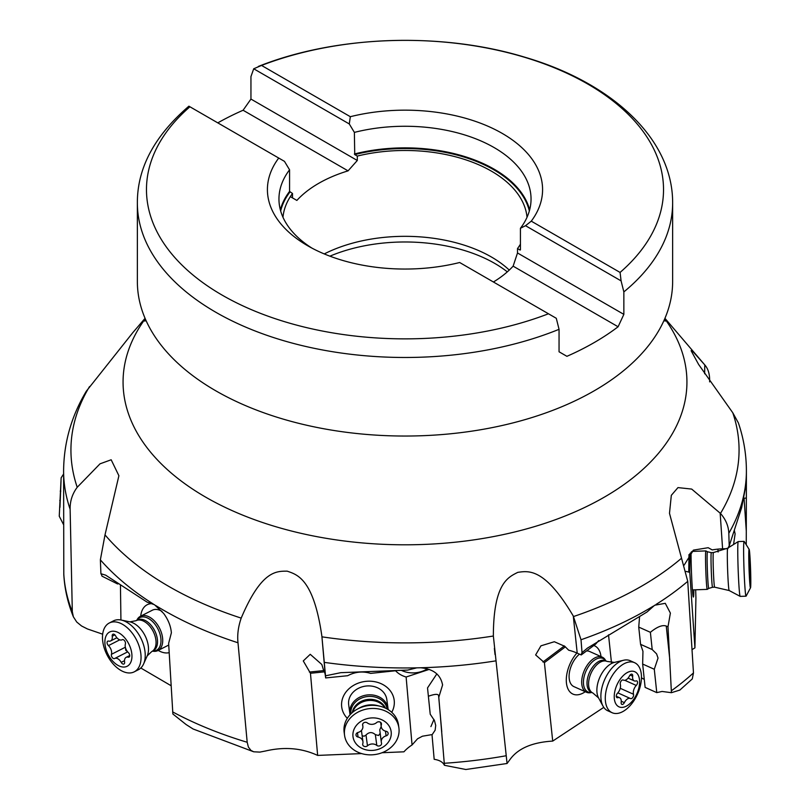 <?xml version="1.0" encoding="UTF-8"?>
<svg xmlns="http://www.w3.org/2000/svg" width="810" height="810" viewBox="0 0 810 810"><rect width="100%" height="100%" fill="white"/><g stroke="black" fill="none" stroke-linecap="round" stroke-linejoin="round"><path stroke-width="1.21" d="M548.461 313.774A258.532 149.263 180 0 1 222.051 295.063A258.532 149.263 180 0 1 189.925 106.778L278.731 158.051A137.589 79.441 0 0 0 307.709 245.774A137.589 79.441 0 0 0 459.665 262.511L556.288 318.289L559.052 329.316L559.052 351.783L566.909 356.319A267.634 154.518 180 0 0 618.101 326.764L623.852 314.371L623.852 291.904L621.088 280.878L620.075 272.433L531.269 221.16A137.589 79.441 0 0 0 502.291 133.437A137.589 79.441 0 0 0 350.335 116.701L261.539 65.438L253.712 68.779L250.948 76.606L250.948 99.073L243.091 110.251A267.634 154.518 180 0 0 217.789 122.867M559.052 329.316A267.634 154.518 180 0 1 215.754 312.225A267.634 154.518 180 0 1 215.602 312.133A267.634 154.518 180 0 1 137.366 202.966L137.366 281.526A267.634 154.518 0 0 0 145.233 318.715A267.634 154.518 0 0 0 215.754 390.784A267.634 154.518 0 0 0 476.685 430.393A267.634 154.518 0 0 0 664.767 318.715A267.634 154.518 0 0 0 672.634 281.526L672.634 202.966A267.634 154.518 180 0 1 623.852 291.904M261.539 65.438A258.532 149.263 180 0 1 587.949 84.149A258.532 149.263 180 0 1 620.075 272.433M621.088 280.878L525.528 225.706L531.269 221.16M525.528 225.706L520.435 228.268L520.435 249.865M623.852 314.371L517.509 252.973L517.509 248.569L520.071 250.047A125.57 72.495 180 0 0 520.435 249.561M618.101 326.764L513.125 266.156L517.509 252.973M517.509 248.569A122.199 70.551 0 0 0 520.435 244.185M527.026 217.272A122.199 70.551 0 0 0 491.407 171.143A122.199 70.551 0 0 0 357.301 156.077L354.74 154.599A125.57 72.495 180 0 1 529.345 210.954M493.411 281.991A122.199 70.551 0 0 0 513.125 266.156M324.253 253.925A122.199 70.551 180 0 1 491.407 256.993A122.199 70.551 180 0 1 509.257 270.084M520.435 228.268A126.046 72.768 0 0 0 531.046 199.037A126.046 72.768 0 0 0 494.13 147.572A126.046 72.768 0 0 0 354.375 132.394L354.74 154.599M357.301 156.077L357.301 160.481L250.948 99.073M354.375 132.394L349.282 123.95L253.712 68.779M350.335 116.701L349.282 123.95M311.971 248.133A126.046 72.768 0 0 1 278.954 199.037A126.046 72.768 0 0 1 289.565 169.806L289.565 191.413L292.491 193.489A122.199 70.551 0 0 0 282.974 217.272M292.491 193.489L292.491 197.893L296.875 200.424A122.199 70.551 0 0 1 348.067 170.859L243.091 110.251M357.301 160.481L348.067 170.859M507.313 271.866A127.008 73.325 0 0 0 494.809 263.452A127.008 73.325 0 0 0 329.903 256.173M679.549 690.16L671.429 692.692L667.987 626.829L670.386 613.089L665.273 603.318L654.672 605.232L647.038 611.985L587.452 648.091L582.036 652.658L581.013 639.748L573.288 616.035C544.563 567.496 528.414 570.888 517.782 572.356C508.376 577.186 493.472 582.947 493.361 636.022L507.07 763.496L465.831 769.5L444.427 765.298L438.797 697.268L442.574 685.007C440.68 674.659 433.35 668.918 420.572 667.764L416.796 667.845L407.683 670.083L340.777 672.675L325.509 675.813L321.884 636.255C313.662 578.937 297.27 574.614 287.155 571.151C276.706 571.273 261.589 569.906 241.198 618.111C238.221 626.737 237.158 634.959 237.998 642.775L247.192 742.274L248.386 747.083L250.938 750.404L253.702 751.791L193.074 728.98L186.138 724.565L172.874 714.005L168.632 643.353L171.376 632.823C170.819 626.13 168.217 619.64 163.6 613.372L154.497 604.716L147.147 602.164L105.695 575.171L100.916 573.723L100.369 559.842L105.006 534.873L118.898 475.733L111.172 459.776L100.015 463.826L77.223 487.276C72.343 493.806 69.974 501.117 70.126 509.196L72.313 611.722L73.366 616.805L76.737 622.029L81.577 625.988L87.45 628.965L102.668 634.189M140.798 668.007L171.173 685.766M120.437 584.779L120.933 619.984M152.614 603.663A26.457 15.957 -117 0 0 140.717 616.137M158.213 650.42A26.457 15.957 -117 0 0 169.189 652.647M63.798 574.482L63.605 470.863A341.395 197.103 180 0 0 70.126 509.196M63.605 470.863C63.838 442.695 71.391 416.158 86.285 391.25L132.739 332.728L145 318.391M729.202 545.899L728.818 533.284C728.524 526.065 725.75 519.443 720.485 513.439A334.064 192.871 0 0 0 732.777 412.766L738.386 422.901C743.701 438.524 746.364 454.511 746.395 470.863A341.395 197.103 180 0 1 746.152 478.376L745.413 487.934L741.656 507.617L729.202 545.899A14.428 11.178 -179.3 0 0 727.917 548.623L722.591 548.815A48.114 30.395 176.1 0 0 712.213 549.909L708.163 547.712L693.461 550.111L684.085 565.208M732.777 412.766L698.625 364.459L691.092 350.679L693.573 352.279L704.781 364.915L704.639 373.774M695.689 589.791A38.485 1.519 88 0 0 695.922 597.932L694.919 647.878L692.034 649.63M693.198 551.367L693.127 550.365M686.019 571.425L689.776 572.275L690.009 553.321M689.776 572.275L694.919 647.878M691.041 552.217A26.457 1.043 88 0 0 691.791 579.626A26.457 1.043 88 0 0 693.279 596.94A26.457 1.043 88 0 0 693.289 596.96A26.457 1.043 88 0 0 693.856 589.852M720.485 513.439L691.679 489.078L677.97 487.6L671.318 495.335L669.495 513.327L687.741 581.327L693.471 672.908L692.277 678.932L679.742 690.171M641.449 677.788L644.294 679.469M645.124 687.396L656.768 692.621L654.288 669.262L658.034 658.074L656.576 653.852L652.202 649.549L650.379 632.306L638.736 627.092L640.568 644.335L642.958 651.321L642.654 664.048L645.124 687.396M671.429 692.692L662.094 691.456L656.768 692.621M507.07 763.496L510.391 758.97C518.44 748.258 532.545 742.304 552.714 741.089L603.774 707.373M611.459 662.57L608.523 634.827M598.681 640.599L595.704 644.051L581.226 654.946L577.216 653.144A48.114 28.401 174 0 0 568.681 650.197L564.793 646.319L554.334 641.733L540.948 645.823L535.633 654.936L544.401 662.62L565.35 646.856M544.401 662.62L552.714 741.089M601.02 656.596A26.457 14.995 114.2 0 0 594.398 645.722A26.457 14.995 114.2 0 0 593.791 645.489M576.912 653.012A26.457 14.995 114.2 0 0 573.115 694.17A26.457 14.995 114.2 0 0 585.276 691.72M442.574 685.007L442.493 684.227M432.024 734.852L434.17 759.304L432.024 734.852L435.132 730.215L435.709 725.426L434.464 720.566L430.221 714.217L427.528 687.923L430.221 714.217M444.427 765.298C442.888 762.099 439.476 760.104 434.17 759.304M431.619 734.67L422.445 736.209L417.575 738.771L412.057 744.957A38.485 32.451 172.3 0 0 403.937 751.812L382.047 752.733M253.702 751.791L259.858 752.105L265.781 750.941C284.543 746.597 301.836 748.086 317.642 755.416L361.625 753.583M412.057 744.957L406.114 677.008L429.189 669.404M395.624 670.822A24.057 20.28 172.3 0 0 406.114 677.008M395.675 670.741L370.646 673.394C362.799 671.004 355.144 671.784 347.672 675.712L325.66 677.94L325.276 675.105A48.114 25.839 175 0 0 323.403 669.688L321.833 664.504L310.24 654.308L303.274 660.93L310.463 673.272L324.435 671.854M310.463 673.272L317.642 755.416M391.746 712.324A26.457 22.315 172.3 0 0 385.185 685.979A26.457 22.315 172.3 0 0 349.647 688.166A26.457 22.315 172.3 0 0 347.318 718.328M118.847 583.656L117.561 583.949L101.999 576.173A14.428 8.92 -63.5 0 0 100.916 573.723M709.631 381.885C709.884 374.676 708.335 369.097 704.994 365.158L704.781 364.915M705.034 365.219L704.994 365.158A334.064 192.871 0 0 0 704.548 364.642L705.034 365.219M746.263 544.776L746.395 475.014M746.354 498.099L743.803 498.201M733.566 544.492L735.115 533.871L734.366 530.51M717.913 549.129L718.116 552.005M730.6 546.345L728.878 546.416M582.036 652.658A14.428 8.292 -127 0 0 581.226 654.946M667.987 626.829L666.255 626.049C662.438 624.692 657.153 626.778 650.379 632.306M639.566 616.825L638.736 627.092M654.288 669.262L642.654 664.048M640.568 644.335L652.202 649.549M325.509 675.813L325.66 677.94M438.797 697.268L438.635 696.043C438.615 693.785 435.284 693.826 428.642 696.165M436.843 673.89L427.528 687.923M427.427 668.837A24.057 20.28 -7.7 0 1 415.702 672.756A24.057 20.28 -7.7 0 1 401.558 670.447M433.957 719.452L430.91 726.611M388.031 708.527L386.826 699.607A19.248 16.23 172.3 0 0 380.295 689.381A19.248 16.23 172.3 0 0 367.679 685.918A19.248 16.23 172.3 0 0 348.685 704.761L349.89 713.681A19.248 16.23 -7.7 0 1 368.884 694.838A19.248 16.23 -7.7 0 1 388.031 708.527A19.248 16.23 -7.7 0 1 388.132 709.601M591.644 692.459L591.097 692.59A19.248 10.905 -65.8 0 1 586.501 692.266A19.248 10.905 -65.8 0 1 582.269 676.796A19.248 10.905 -65.8 0 1 593.619 658.641A19.248 10.905 -65.8 0 1 602.245 657.143L589.65 651.503A19.248 10.905 114.2 0 0 589.518 651.442A19.248 10.905 114.2 0 0 586.531 650.956M579.464 654.146A19.248 10.905 114.2 0 0 569.46 672.26A19.248 10.905 114.2 0 0 573.905 686.617A19.248 10.905 114.2 0 0 574.037 686.678M162 611.378A19.248 11.603 -117 0 0 161.798 611.246A19.248 11.603 -117 0 0 152.341 610.213L140.434 616.278A19.248 11.603 63 0 1 149.89 617.321A19.248 11.603 63 0 1 162.02 634.837A19.248 11.603 63 0 1 157.93 650.562A19.248 11.603 63 0 1 152.553 651.149M189.925 106.778L188.892 106.181C154.396 135.918 137.224 168.176 137.366 202.966M289.565 169.806L284.472 161.362L278.731 158.051M290.334 196.648L296.875 200.424M708.77 588.424L712.557 587.26A17.324 0.689 88 0 1 711.474 575.211A17.324 0.689 88 0 1 711.038 555.822A17.324 0.689 88 0 1 711.322 552.643L707.454 551.752A18.346 0.729 -92 0 0 707.14 555.123A18.346 0.729 -92 0 0 707.616 575.859A18.346 0.729 -92 0 0 708.77 588.424L707.262 589.366A19.248 0.759 -92 0 1 707.241 589.376A19.248 0.759 -92 0 1 706.037 575.991A19.248 0.759 -92 0 1 705.551 554.445A19.248 0.759 -92 0 1 705.864 550.911A19.248 0.759 -92 0 1 705.885 550.911L691.892 551.408M744.096 541.363L738.244 541.566A27.418 1.083 88 0 0 738.214 541.576A27.418 1.083 88 0 0 737.799 546.608A27.418 1.083 88 0 0 738.467 577.003A27.418 1.083 88 0 0 740.178 596.373A27.418 1.083 88 0 0 740.198 596.383L746.05 596.17A27.418 1.083 -92 0 1 744.339 577.095A27.418 1.083 -92 0 1 743.651 546.396A27.418 1.083 -92 0 1 744.096 541.363A27.418 1.083 -92 0 1 744.167 541.424L749.159 549.403A19.248 0.759 -92 0 1 750.333 563.385A19.248 0.759 -92 0 1 750.789 584.293A19.248 0.759 -92 0 1 750.526 587.776A19.248 0.759 -92 0 1 749.301 575.059A19.248 0.759 -92 0 1 748.794 552.896A19.248 0.759 -92 0 1 749.159 549.403M750.526 587.776L746.121 596.099A27.418 1.083 -92 0 1 746.05 596.17M750.09 562.687L749.169 552.531L748.966 560.743L750.414 584.658L750.09 562.687L748.987 562.717M602.245 657.143A19.248 10.905 -65.8 0 1 605.546 660.363L605.819 660.859M634.594 662.691L630.19 660.707A27.418 15.542 114.2 0 0 623.629 660.241A27.418 15.542 114.2 0 0 617.888 662.833A27.418 15.542 114.2 0 0 603.035 706.168A27.418 15.542 114.2 0 0 607.743 710.755L612.147 712.729A27.418 15.542 -65.8 0 1 606.123 690.687A27.418 15.542 -65.8 0 1 622.293 664.808A27.418 15.542 -65.8 0 1 634.594 662.691A27.418 15.542 -65.8 0 1 640.619 684.733A27.418 15.542 -65.8 0 1 624.449 710.603A27.418 15.542 -65.8 0 1 612.147 712.729M627.679 705.368A19.248 10.905 -65.8 0 1 614.253 697.673A19.248 10.905 -65.8 0 1 626.16 673.231A19.248 10.905 -65.8 0 1 639.586 680.937A19.248 10.905 -65.8 0 1 627.679 705.368M636.285 685.452A2.805 1.59 114.2 0 0 637.521 682.85A2.805 1.59 114.2 0 0 636.842 680.947A2.805 1.59 114.2 0 0 636.073 680.926A6.662 3.777 -65.8 0 1 634.25 680.866A6.662 3.777 -65.8 0 1 632.671 676.188A2.805 1.59 114.2 0 0 632.003 674.203A2.805 1.59 114.2 0 0 630.747 674.426A2.805 1.59 114.2 0 0 629.471 675.965A6.662 3.777 -65.8 0 1 626.464 679.61A6.662 3.777 -65.8 0 1 623.477 680.127A6.662 3.777 -65.8 0 1 623.305 680.035A2.805 1.59 114.2 0 0 623.234 680.005A2.805 1.59 114.2 0 0 621.969 680.218A2.805 1.59 114.2 0 0 620.318 684.339A6.662 3.777 -65.8 0 1 617.554 693.158A2.805 1.59 114.2 0 0 616.329 695.749A2.805 1.59 114.2 0 0 617.007 697.663A2.805 1.59 114.2 0 0 617.767 697.683A6.662 3.777 -65.8 0 1 619.589 697.734A6.662 3.777 -65.8 0 1 621.179 702.422A2.805 1.59 114.2 0 0 621.837 704.396A2.805 1.59 114.2 0 0 623.103 704.173A2.805 1.59 114.2 0 0 624.368 702.645A6.662 3.777 -65.8 0 1 627.375 699A6.662 3.777 -65.8 0 1 630.362 698.483A6.662 3.777 -65.8 0 1 630.534 698.564A2.805 1.59 114.2 0 0 630.615 698.605A2.805 1.59 114.2 0 0 631.871 698.382A2.805 1.59 114.2 0 0 633.521 694.261A6.662 3.777 -65.8 0 1 636.285 685.452L624.783 680.289M350.082 714.744A19.248 16.23 -7.7 0 1 349.89 713.681M398.915 727.977L398.49 724.859A27.418 23.125 172.3 0 0 380.032 706.219A27.418 23.125 172.3 0 0 371.203 705.348A27.418 23.125 172.3 0 0 356.997 709.327A27.418 23.125 172.3 0 0 344.139 732.199L344.564 735.328A27.418 23.125 -7.7 0 1 371.628 708.466A27.418 23.125 -7.7 0 1 398.915 727.977A27.418 23.125 -7.7 0 1 371.851 754.829A27.418 23.125 -7.7 0 1 344.564 735.328M372.154 750.435A19.248 16.23 -7.7 0 1 352.887 734.974A19.248 16.23 -7.7 0 1 372.003 717.903A19.248 16.23 -7.7 0 1 391.27 733.364A19.248 16.23 -7.7 0 1 372.154 750.435M386.117 735.865A2.805 2.369 172.3 0 0 386.097 731.288A6.662 5.619 -7.7 0 1 381.226 726.671A6.662 5.619 -7.7 0 1 381.388 724.626A2.805 2.369 172.3 0 0 376.701 722.53A6.662 5.619 -7.7 0 1 372.033 724.353A6.662 5.619 -7.7 0 1 367.355 722.925A2.805 2.369 172.3 0 0 362.677 725.406A6.662 5.619 -7.7 0 1 362.86 726.216A6.662 5.619 -7.7 0 1 358.04 732.463A2.805 2.369 172.3 0 0 358.06 737.049A6.662 5.619 -7.7 0 1 362.941 741.656A6.662 5.619 -7.7 0 1 362.769 743.712A2.805 2.369 172.3 0 0 367.467 745.808A6.662 5.619 -7.7 0 1 372.124 743.975A6.662 5.619 -7.7 0 1 376.812 745.413A2.805 2.369 172.3 0 0 381.48 742.922A6.662 5.619 -7.7 0 1 381.297 742.122A6.662 5.619 -7.7 0 1 386.117 735.865L385.479 731.136M381.196 726.499L379.758 729.84L381.297 742.122M376.812 745.413L375.354 734.64L378.564 735.49L380.123 733.394M375.354 734.64C372.124 731.805 369.006 731.936 366.009 735.034L364.095 736.229L362.131 735.693M379.971 721.973A32.258 17.233 -0.3 0 0 378.27 721.801M136.809 620.298A19.248 11.603 63 0 1 140.434 616.278M134.237 671.844L138.399 669.718A27.418 16.534 -117 0 0 143.583 663.987A27.418 16.534 -117 0 0 126.947 622.343A27.418 16.534 -117 0 0 121.146 620.035A27.418 16.534 -117 0 0 113.471 620.865L109.309 622.991A27.418 16.534 63 0 1 122.776 624.469A27.418 16.534 63 0 1 140.049 649.428A27.418 16.534 63 0 1 134.237 671.844A27.418 16.534 63 0 1 120.761 670.356A27.418 16.534 63 0 1 103.488 645.398A27.418 16.534 63 0 1 109.309 622.991M117.713 665.223A19.248 11.603 63 0 1 104.895 641.226A19.248 11.603 63 0 1 119.121 633.025A19.248 11.603 63 0 1 131.939 657.031A19.248 11.603 63 0 1 117.713 665.223M128.193 657.163A2.805 1.691 -117 0 0 129.053 657.102A2.805 1.691 -117 0 0 129.711 655.148A2.805 1.691 -117 0 0 128.395 652.637A6.662 4.02 63 0 1 125.398 643.92A2.805 1.691 -117 0 0 123.626 639.86A2.805 1.691 -117 0 0 122.239 639.708A2.805 1.691 -117 0 0 122.209 639.728A6.662 4.02 63 0 1 122.118 639.779A6.662 4.02 63 0 1 118.847 639.414A6.662 4.02 63 0 1 115.617 635.88A2.805 1.691 -117 0 0 114.261 634.392A2.805 1.691 -117 0 0 112.884 634.24A2.805 1.691 -117 0 0 112.225 636.225A6.662 4.02 63 0 1 110.666 640.923A6.662 4.02 63 0 1 108.631 641.085A2.805 1.691 -117 0 0 107.781 641.155A2.805 1.691 -117 0 0 107.112 643.11A2.805 1.691 -117 0 0 108.439 645.621A6.662 4.02 63 0 1 111.426 654.328A2.805 1.691 -117 0 0 113.208 658.398A2.805 1.691 -117 0 0 114.585 658.55A2.805 1.691 -117 0 0 114.625 658.53A6.662 4.02 63 0 1 114.716 658.479A6.662 4.02 63 0 1 117.987 658.844A6.662 4.02 63 0 1 121.206 662.378A2.805 1.691 -117 0 0 122.573 663.866A2.805 1.691 -117 0 0 123.95 664.018A2.805 1.691 -117 0 0 124.608 662.033A6.662 4.02 63 0 1 126.168 657.335A6.662 4.02 63 0 1 128.193 657.163L129.61 656.444M127.322 651.442L125.752 650.298L125.479 647.696M63.676 524.353A27.418 0.567 92.8 0 1 63.575 524.637A27.418 0.567 92.8 0 1 63.555 524.617L59.252 516.223L61.145 477.809L59.252 516.223M59.91 507.343L61.023 480.968L59.95 507.343M354.375 153.991A126.046 72.768 180 0 1 494.13 169.179A126.046 72.768 180 0 1 529.649 209.841M63.777 573.723A341.395 197.103 0 0 0 72.313 611.722M720.161 513.064L722.591 548.815M687.741 581.327A341.395 197.103 180 0 1 655.958 604.493M671.48 690.707A341.395 197.103 0 0 0 693.471 672.908M573.288 616.035L577.216 653.144M495.74 660.879A341.395 197.103 180 0 1 420.572 667.764M444.305 763.283A341.395 197.103 0 0 0 505.774 755.821M321.884 636.255L325.276 675.105M237.998 642.775A341.395 197.103 180 0 1 163.6 610.234A341.395 197.103 180 0 1 155.783 605.576M172.651 711.909A341.395 197.103 0 0 0 247.192 742.274M153.222 603.976A341.395 197.103 180 0 1 100.369 559.842M105.006 534.873A334.064 192.871 0 0 0 168.784 586.399A334.064 192.871 0 0 0 241.198 618.111M664.949 319.018A281.931 162.769 180 0 1 562.201 517.155A281.931 162.769 180 0 1 205.639 497.127A281.931 162.769 180 0 1 145.051 319.018M89.515 386.603A334.064 192.871 0 0 0 77.223 487.276M321.934 636.832A334.064 192.871 0 0 0 493.361 636.022M573.561 616.531A334.064 192.871 0 0 0 681.423 558.323M745.98 480.563A341.395 197.103 180 0 1 728.818 533.284M744.056 498.19L746.293 531.117M688.976 554.577L688.753 572.184M653.376 606.093A341.395 197.103 180 0 1 581.013 639.748M564.347 645.914L542.963 662.003M666.255 626.049L669.87 660.221M416.796 667.845A341.395 197.103 180 0 1 324.354 662.388M323.878 670.579L309.359 672.047M438.635 696.043L441.764 731.825M280.655 210.954A125.57 72.495 180 0 1 289.929 192.01M280.351 209.841A126.046 72.768 180 0 1 289.565 191.413M712.557 587.26L714.643 587.179A17.324 0.689 -92 0 1 713.559 575.13A17.324 0.689 -92 0 1 713.124 555.751A17.324 0.689 -92 0 1 713.408 552.562L711.322 552.643M727.522 548.643A21.192 0.84 88 0 0 727.339 552.076A21.192 0.84 88 0 0 727.856 575.566A21.192 0.84 88 0 0 729.172 590.53L740.178 596.373M750.465 572.002L749.452 572.042M591.583 692.439A18.346 10.398 -65.8 0 1 583.544 680.066A18.346 10.398 -65.8 0 1 594.813 659.907A18.346 10.398 -65.8 0 1 605.758 660.828M605.515 660.717A17.324 9.811 114.2 0 0 597.75 662.064A17.324 9.811 114.2 0 0 587.533 678.405A17.324 9.811 114.2 0 0 591.34 692.327L592.91 693.026A17.324 9.811 -65.8 0 1 589.103 679.104A17.324 9.811 -65.8 0 1 599.309 662.762A17.324 9.811 -65.8 0 1 607.085 661.426L605.515 660.717M607.085 661.426L614.446 662.398A21.192 12.008 114.2 0 0 610.011 664.403A21.192 12.008 114.2 0 0 598.539 697.886L603.035 706.168M630.079 675.024L632.671 676.188M633.521 694.261L620.227 688.297M624.368 702.645L621.26 701.247M617.767 697.683L616.481 697.096M350.841 713.954A18.346 15.471 -7.7 0 1 368.995 696.418A18.346 15.471 -7.7 0 1 387.19 709.033M385.499 708.153A17.324 14.6 172.3 0 0 369.279 699.334A17.324 14.6 172.3 0 0 352.239 712.658M352.725 712.243A17.324 14.6 -7.7 0 1 369.431 700.447A17.324 14.6 -7.7 0 1 384.922 707.889M380.032 706.219L377.268 705.54A21.192 17.871 172.3 0 0 370.453 704.862A21.192 17.871 172.3 0 0 359.478 707.94L356.997 709.327M381.166 722.945L381.388 724.626M367.467 745.808L366.009 735.034M358.06 737.049L357.473 732.675M362.677 725.406L362.586 724.717M136.961 620.217A18.346 11.067 63 0 1 148.756 618.637A18.346 11.067 63 0 1 160.836 638.169A18.346 11.067 63 0 1 152.705 651.078M153.222 650.805A17.324 10.439 -117 0 0 156.897 636.65A17.324 10.439 -117 0 0 145.992 620.895A17.324 10.439 -117 0 0 137.477 619.954L135.999 620.713A17.324 10.439 63 0 1 144.504 621.645A17.324 10.439 63 0 1 155.419 637.409A17.324 10.439 63 0 1 151.743 651.564L153.222 650.805M151.743 651.564L147.238 655.817A21.192 12.778 -117 0 0 134.389 623.649A21.192 12.778 -117 0 0 129.914 621.857L121.146 620.035M121.206 662.378L124.507 660.687M114.807 658.439L127.666 651.868L114.716 658.479M111.426 654.328L125.368 647.22M108.439 645.621L119.758 639.839M112.225 636.225L114.878 634.868M59.758 500.428L60.284 500.458M60.234 491.113L60.801 491.143M672.634 202.966C672.928 138.378 611.236 82.438 524.738 57.186C441.48 31.792 336.16 35.377 258.37 66.43M63.798 574.452C64.608 588.88 67.797 602.994 73.366 616.805M495.021 654.531L494.363 648.344M665 318.391L704.548 364.642M746.395 470.863L746.395 475.055M665.101 321.165L665.101 317.824M144.899 317.824L144.899 321.165M692.428 589.903L707.241 589.376M707.454 551.752L705.885 550.911M727.663 548.188L713.408 552.562M714.643 587.179L729.172 590.53M728.17 547.874L738.214 541.576M749.189 558.687L749.736 558.667M749.544 576.872L750.505 576.841M573.905 686.617L586.501 692.266M592.91 693.026L598.539 697.886M614.446 662.398L623.629 660.241M628.094 678.112L634.25 680.866M617.838 692.864L630.362 698.483M616.299 696.256L619.589 697.734M380.639 722.368L381.226 726.671M361.422 730.458L362.941 741.656M362.627 724.434L362.86 726.216M168.733 645.054L157.93 650.562M135.999 620.713L129.914 621.857M147.238 655.817L143.583 663.987M129.752 655.503L126.168 657.335M116.893 637.743L110.666 640.923M61.145 477.809L63.605 473.992"/></g></svg>
